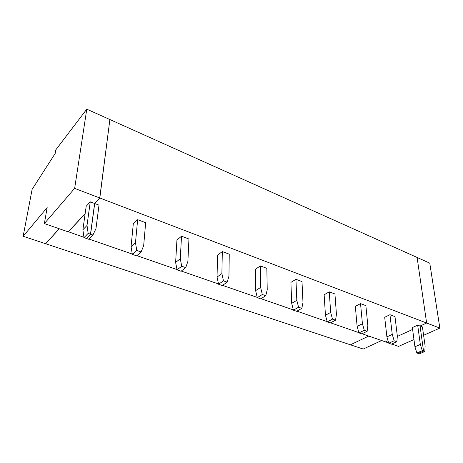 <?xml version="1.0" encoding="UTF-8"?>
<svg xmlns="http://www.w3.org/2000/svg" width="463" height="463" viewBox="0 0 463 463"><rect width="100%" height="100%" fill="white"/><g stroke="black" fill="none" stroke-linecap="round" stroke-linejoin="round"><path stroke-width="0.69" d="M422.418 326.93L425.132 346.133L422.418 326.93L420.051 326.039L422.418 326.93M417.105 257.457L426.631 323.024L439.85 328.082L429.768 263.146L417.105 257.457L429.768 263.146L439.85 328.082L423.599 335.293L439.85 328.082L426.631 323.024L420.051 326.039L423.547 351.093L418.118 353.391L419.374 353.83L424.808 351.539L423.547 351.093L424.808 351.539L425.132 346.133L424.808 351.539L419.374 353.83L418.118 353.391L423.547 351.093L420.051 326.039L426.631 323.024L417.105 257.457L109.974 119.581L417.105 257.457L426.631 323.024L99.817 198.002L94.701 203.512L99.007 205.132L94.701 203.512L90.598 234.232L86.425 238.468L88.74 239.273L92.93 235.048L90.598 234.232L92.93 235.048L95.963 228.635L99.007 205.132L95.963 228.635L92.93 235.048L88.74 239.273L86.425 238.468L90.598 234.232L94.701 203.512L99.817 198.002L426.631 323.024L417.105 257.457M363.224 349.05L350.416 344.802L363.224 349.05L381.651 340.531L363.224 349.05M368.751 336.057L350.416 344.802L368.751 336.057M398.574 346.399L391.739 344.026L398.574 346.399L413.968 339.564L398.574 346.399M388.7 342.973L385.494 341.862L388.7 342.973M412.62 329.442L397.323 336.445L412.62 329.442M388.029 340.704L385.494 341.862L388.029 340.704L385.494 341.862L362.089 333.748L385.494 341.862L388.029 340.704M68.217 231.853L44.361 223.583L47.162 207.569L44.361 223.583L74.647 188.372L86.784 109.17L55.815 149.844L55.172 153.479L32.126 189.344L23.15 236.275L47.162 207.569L23.15 236.275L45.623 243.729L59.171 228.716L45.623 243.729L23.15 236.275L32.126 189.344L55.172 153.479L55.815 149.844L86.784 109.17L74.647 188.372L99.724 197.967L109.887 119.541L86.784 109.17L109.887 119.541L99.724 197.967L94.602 203.471L90.262 201.839L87.015 225.44L88.161 233.375L90.499 234.197L94.602 203.471L90.499 234.197L88.161 233.375L87.015 225.44L82.889 229.752L84.006 237.629L88.161 233.375L84.006 237.629L86.326 238.433L90.499 234.197L86.326 238.433L84.006 237.629L82.889 229.752L87.015 225.44L90.262 201.839L86.187 206.284L82.889 229.752L86.187 206.284L90.262 201.839L94.602 203.471L99.724 197.967L74.647 188.372L44.361 223.583L68.217 231.853L85.151 213.634L68.217 231.853M396.849 341.723L394.169 340.78L388.775 343.228L391.455 344.154L396.849 341.723L397.347 336.219L394.98 316.599L389.95 314.701L392.248 334.396L394.169 340.78L396.849 341.723L391.455 344.154L388.775 343.228L386.894 336.879L384.695 317.288L389.95 314.701L394.98 316.599L397.347 336.219L396.849 341.723M59.258 228.751L45.71 243.752L350.416 344.802L45.71 243.752L59.258 228.751M109.864 119.72L99.817 198.002L109.864 119.72M423.547 351.093L420.051 326.039L417.672 325.142L420.329 344.42L422.285 350.653L423.547 351.093L418.118 353.391L416.856 352.956L414.929 346.764L420.329 344.42L417.672 325.142L420.051 326.039L426.631 323.024L420.051 326.039L423.547 351.093L422.285 350.653L416.856 352.956L418.118 353.391L423.547 351.093M358.889 332.637L330.541 322.809L358.889 332.637M327.162 321.635L296.916 311.148L327.162 321.635M293.345 309.909L260.999 298.699L293.345 309.909M257.208 297.385L222.547 285.364L257.208 297.385M218.519 283.969L181.276 271.052L218.519 283.969M176.988 269.57L136.869 255.657L176.988 269.57M132.291 254.071L88.96 239.047L132.291 254.071M83.959 237.311L68.333 231.731L83.959 237.311M85.134 213.796L68.31 231.888L85.134 213.796M412.371 327.584L417.672 325.142L412.371 327.584L414.929 346.764L412.371 327.584M355.335 306.373L360.532 303.624L365.874 305.638L360.532 303.624L362.419 323.747L364.294 330.298L358.964 332.897L361.806 333.881L367.142 331.294L364.294 330.298L367.142 331.294L367.842 325.686L365.874 305.638L367.842 325.686L367.142 331.294L361.806 333.881L358.964 332.897L357.123 326.392L355.335 306.373L357.123 326.392L362.419 323.747L360.532 303.624L355.335 306.373M324.129 294.769L329.257 291.846L334.94 293.988L329.257 291.846L330.675 312.415L332.492 319.134L327.237 321.907L330.264 322.954L335.53 320.199L332.492 319.134L335.53 320.199L336.445 314.475L334.94 293.988L336.445 314.475L335.53 320.199L330.264 322.954L327.237 321.907L325.454 315.228L324.129 294.769L325.454 315.228L330.675 312.415L329.257 291.846L324.129 294.769M290.909 282.413L295.938 279.299L301.998 281.579L295.938 279.299L296.824 300.331L298.571 307.229L293.415 310.187L296.644 311.304L301.812 308.364L298.571 307.229L301.812 308.364L302.981 302.53L301.998 281.579L302.981 302.53L301.812 308.364L296.644 311.304L293.415 310.187L291.696 303.334L290.909 282.413L291.696 303.334L296.824 300.331L295.938 279.299L290.909 282.413M255.46 269.229L260.368 265.901L266.844 268.343L260.368 265.901L260.64 287.419L262.313 294.503L257.278 297.663L260.733 298.861L265.779 295.718L262.313 294.503L265.779 295.718L267.232 289.769L266.844 268.343L267.232 289.769L265.779 295.718L260.733 298.861L257.278 297.663L255.64 290.631L255.46 269.229L255.64 290.631L260.64 287.419L260.368 265.901L255.46 269.229M217.558 255.136L222.321 251.571L229.254 254.181L222.321 251.571L221.887 273.587L223.461 280.862L218.582 284.259L222.286 285.544L227.183 282.17L223.461 280.862L227.183 282.17L228.954 276.11L229.254 254.181L228.954 276.11L227.183 282.17L222.286 285.544L218.582 284.259L217.043 277.03L217.558 255.136L217.043 277.03L221.887 273.587L222.321 251.571L217.558 255.136M176.941 240.031L181.513 236.205L188.956 239.006L181.513 236.205L180.281 258.73L181.733 266.219L177.045 269.865L181.027 271.249L185.732 267.62L181.733 266.219L185.732 267.62L187.874 261.445L188.956 239.006L187.874 261.445L185.732 267.62L181.027 271.249L177.045 269.865L175.627 262.434L176.941 240.031L175.627 262.434L180.281 258.73L181.513 236.205L176.941 240.031M133.298 223.803L137.65 219.682L145.66 222.703L137.65 219.682L135.48 242.739L136.793 250.442L132.343 254.378L136.637 255.865L141.111 251.959L136.793 250.442L141.111 251.959L143.669 245.662L145.66 222.703L143.669 245.662L141.111 251.959L136.637 255.865L132.343 254.378L131.064 246.727L133.298 223.803L131.064 246.727L135.48 242.739L137.65 219.682L133.298 223.803M414.929 346.764L416.856 352.956L422.285 350.653L420.329 344.42L414.929 346.764M389.95 314.701L384.695 317.288L386.894 336.879L392.248 334.396L389.95 314.701M386.894 336.879L388.775 343.228L394.169 340.78L392.248 334.396L386.894 336.879M357.123 326.392L358.964 332.897L364.294 330.298L362.419 323.747L357.123 326.392M325.454 315.228L327.237 321.907L332.492 319.134L330.675 312.415L325.454 315.228M291.696 303.334L293.415 310.187L298.571 307.229L296.824 300.331L291.696 303.334M255.64 290.631L257.278 297.663L262.313 294.503L260.64 287.419L255.64 290.631M217.043 277.03L218.582 284.259L223.461 280.862L221.887 273.587L217.043 277.03M175.627 262.434L177.045 269.865L181.733 266.219L180.281 258.73L175.627 262.434M131.064 246.727L132.343 254.378L136.793 250.442L135.48 242.739L131.064 246.727"/></g></svg>

